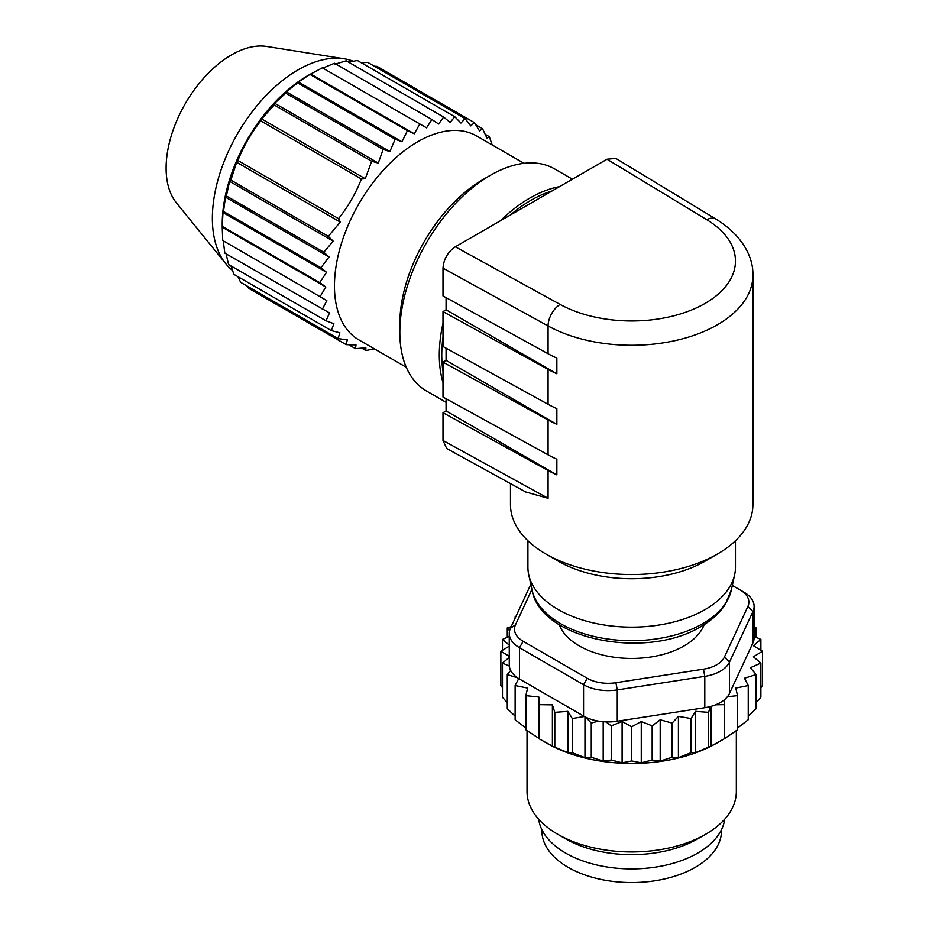 <?xml version="1.0" encoding="UTF-8"?>
<svg xmlns="http://www.w3.org/2000/svg" width="929" height="929" viewBox="0 0 929 929"><rect width="100%" height="100%" fill="white"/><g stroke="black" fill="none" stroke-linecap="round" stroke-linejoin="round"><path stroke-width="1.39" d="M607.02 159.219L455.326 246.8L560.106 304.422A103.781 59.92 0 0 0 705.076 303.411A103.781 59.92 0 0 0 706.83 219.72L607.02 159.219L615.834 158.429M556.854 424.332A121.223 69.989 180 0 1 548.075 419.954L442.994 362.159L446.071 360.371L556.854 424.332L556.854 408.667A121.223 69.989 -0 0 1 548.075 404.289L442.994 346.494L442.994 311.598L446.071 309.821L446.071 297.628M446.071 309.821L556.854 373.772L556.854 358.106A121.223 69.989 -0 0 1 548.075 353.728L442.994 295.933L442.994 268.167C443.702 259.086 447.813 251.968 455.326 246.8M446.721 448.51L442.994 440.485L442.994 412.708L446.071 410.932L556.854 474.893L556.854 459.228A121.223 69.989 -0 0 1 548.075 454.838L442.994 397.043L442.994 362.159M446.071 410.932L446.071 398.738M556.854 373.772A121.223 69.989 180 0 1 548.075 369.394L442.994 311.598M446.071 360.371L446.071 348.189M556.854 474.893A121.223 69.989 180 0 1 548.075 470.504L442.994 412.708M442.994 440.485L548.075 498.281L525.651 491.94M510.474 483.591L510.474 504.563A121.223 69.989 0 0 0 545.973 554.056A121.223 69.989 0 0 0 717.409 554.056A121.223 69.989 0 0 0 752.908 504.563L752.908 275.286A121.223 69.989 180 0 1 679.436 339.608A121.223 69.989 180 0 1 548.075 325.963L442.994 268.167M717.409 554.056L705.076 561.174A103.781 59.92 180 0 1 558.306 561.174L545.973 554.056M527.916 540.736L527.916 567.224A103.781 59.92 0 0 0 528.717 574.703A103.781 59.92 0 0 0 558.306 609.598A103.781 59.92 0 0 0 705.076 609.598A103.781 59.92 0 0 0 734.653 574.703A103.781 59.92 0 0 0 735.466 567.224L735.466 540.736M538.657 819.192A93.318 53.87 0 0 0 599.344 865.561A93.318 53.87 0 0 0 697.667 853.124A93.318 53.87 0 0 0 724.725 819.192M559.2 624.59A74.123 42.792 0 0 0 579.278 645.91A74.123 42.792 0 0 0 652.704 656.687A74.123 42.792 0 0 0 704.182 624.59M527.033 730.624L527.033 791.531A104.652 60.42 -0 0 0 557.69 834.254L565.703 838.875A93.318 53.87 -0 0 0 697.667 838.875L705.692 834.254A104.652 60.42 -0 0 0 736.337 791.531L736.337 730.624M557.69 834.254A104.652 60.42 -0 0 0 705.692 834.254L697.667 838.875M544.15 741.656A120.352 69.478 -0 0 0 716.793 743.107L724.19 738.834L724.411 699.758A34.884 20.136 180 0 1 715.702 704.786L724.19 704.658M502.484 687.715L500.87 685.428L500.87 651.252L509.266 656.35M509.266 646.154L500.87 651.252M509.266 657.372L502.484 663.062L509.336 666.093A34.884 20.136 0 0 0 510.683 670.471L507.28 674.593L517.499 677.787A34.884 20.136 180 0 1 510.683 670.471M517.499 677.787A34.884 20.136 0 0 0 518.707 678.576L515.13 685.532L527.591 688.075L525.86 695.647L538.855 697.029L539.192 704.658L552.395 704.856L554.799 712.346L567.898 711.359L572.299 718.547L584.364 716.48A34.884 20.136 180 0 1 583.563 716.038L519.485 679.029A34.884 20.136 180 0 1 518.707 678.576M584.364 716.48A34.884 20.136 0 0 0 585.723 717.176L591.262 723.076L598.392 721.113A34.884 20.136 180 0 1 585.723 717.176M598.392 721.113A34.884 20.136 -0 0 0 605.975 721.891L611.224 725.851L622.105 721.519L631.685 726.78L641.265 721.519L652.158 725.851L660.194 719.789L672.108 723.076L678.414 716.375L691.071 718.547L695.484 711.359L708.583 712.346L710.441 706.516A34.884 20.136 180 0 1 704.797 707.701L617.262 721.241A34.884 20.136 180 0 1 605.975 721.891M710.441 706.516A34.884 20.136 -0 0 0 715.702 704.786M724.411 699.758A34.884 20.136 0 0 0 727.419 696.715L737.521 695.647L735.791 688.075L748.24 685.532L744.489 678.228L756.101 674.593L750.411 667.707L760.886 663.062L753.407 656.78L762.5 651.252L753.407 645.725L760.886 639.431L754.116 636.435M530.819 584.353L510.451 628.248A34.884 20.136 -0 0 0 509.266 633.462A34.884 20.136 -0 0 0 519.485 647.699L583.563 684.708A34.884 20.136 0 0 0 617.262 689.91L704.797 676.37A34.884 20.136 -0 0 0 729.474 662.133L752.931 611.596A34.884 20.136 -0 0 0 754.116 606.382L754.116 637.712A34.884 20.136 180 0 1 752.931 642.926L729.474 693.464A34.884 20.136 180 0 1 727.419 696.715M754.116 630.315L756.101 627.911L754.116 627.296M509.266 636.435L502.484 639.431L502.484 650.277M511.171 626.692L507.28 627.911L509.591 630.71M507.28 627.911L507.28 637.317M515.746 616.833L515.421 617.53M515.13 616.961L515.13 618.168M756.101 627.911L756.101 637.317M760.886 639.431L760.886 650.277M760.886 687.715L762.5 685.428L762.5 651.252M760.886 663.062L760.886 697.249L756.101 702.696M756.101 674.593L756.101 708.769L748.24 716.12M748.24 685.532L748.24 719.72L737.521 728.081M737.521 695.647L737.521 729.822L724.19 738.834L710.987 746.15L695.484 752.653L691.071 752.722L678.414 757.669L672.108 757.263L660.194 761.095L652.158 760.027L641.265 762.825L631.685 760.956L631.685 726.78M724.527 699.653L724.527 738.334M710.987 706.377L710.987 746.15M708.583 712.346L708.583 746.533M695.484 711.359L695.484 752.653M691.071 718.547L691.071 752.722M678.414 716.375L678.414 757.669M672.108 723.076L672.108 757.263M660.194 719.789L660.194 761.095M652.158 725.851L652.158 760.027M641.265 721.519L641.265 762.825M622.105 721.519L622.105 762.825L611.224 760.027L603.188 761.095L591.262 757.263L584.968 757.669L572.299 752.722L567.898 752.653L552.395 746.15L539.192 738.834L539.192 704.658M631.685 760.956L622.105 762.825M611.224 725.851L611.224 760.027M603.188 721.717L603.188 761.095M591.262 723.076L591.262 757.263M584.968 716.793L584.968 757.669M572.299 718.547L572.299 752.722M567.898 711.359L567.898 752.653M554.799 712.346L554.799 746.533M552.395 704.856L552.395 746.15M538.855 697.029L538.855 738.334L525.86 729.822L525.86 695.647M515.13 685.532L515.13 719.72L525.86 728.081M507.28 674.593L507.28 708.769L515.13 716.12M502.484 663.062L502.484 697.249L507.28 702.696M502.484 639.431L509.266 645.121M509.336 666.093A34.884 20.136 180 0 1 509.266 664.792L509.266 633.462M754.116 606.382A34.884 20.136 -0 0 0 743.897 592.133L732.319 585.456M531.922 589.392L515.502 624.764A29.647 17.117 0 0 0 523.178 641.3L587.267 678.298A29.647 17.117 -0 0 0 615.904 682.722L703.45 669.182A29.647 17.117 -0 0 0 724.411 657.082L747.868 606.532A29.647 17.117 -0 0 0 740.192 589.996L743.897 592.133M721.519 829.62L721.519 830.689A89.823 51.861 180 0 1 631.685 882.55A89.823 51.861 180 0 1 541.862 830.689L541.862 829.62M310.53 74.053L307.94 75.551A121.223 69.989 120 0 0 222.228 224.017L222.228 227.013M353.264 61.233A121.223 69.989 120 0 0 344.16 58.771A121.223 69.989 120 0 0 237.464 133.834A121.223 69.989 120 0 0 225.805 263.766A121.223 69.989 120 0 0 232.494 270.42M344.16 58.771L266.623 46.45A92.447 53.371 120 0 0 185.254 103.7A92.447 53.371 120 0 0 176.359 202.777L225.805 263.766M426.376 390.935L446.071 402.303L426.376 390.935A128.202 74.018 120 0 1 399.83 332.245A128.202 74.018 120 0 1 490.477 175.244A128.202 74.018 120 0 1 554.567 168.892L572.427 179.192M490.477 175.244L483.068 179.518A117.728 67.968 120 0 0 399.83 323.698L399.83 332.245M358.838 339.863L406.24 367.222L358.838 339.863A117.728 67.968 120 0 1 358.838 203.915A117.728 67.968 120 0 1 476.577 135.948L523.979 163.307M361.753 348.154L365.84 350.512L374.445 348.874M348.747 344.74L355.528 348.654L365.852 347.771L365.84 350.512M247.428 286.248L248.775 288.396L346.215 344.647L355.993 344.903L355.528 348.654M237.963 276.691L240.657 282.335L338.086 338.586L347.272 339.875L346.215 344.647M230.961 265.915L233.887 274.334L331.316 330.585L339.851 332.768L338.086 338.586M225.933 253.118L228.58 264.544L326.009 320.795L333.906 323.722L331.316 330.585M223.227 240.797L326.822 300.601L223.227 240.797L224.83 253.129L329.528 312.934L326.009 320.795M326.822 300.601L322.27 309.38M222.716 240.321L222.228 227.175L325.835 286.98L320.157 296.572M222.972 212.532L223.506 211.464L320.935 267.726L326.578 272.336L222.972 212.532L222.228 227.175L222.275 226.351L319.704 282.602L325.835 286.98M326.578 272.336L319.704 282.602M223.506 211.464L225.445 197.145L329.04 256.961L320.935 267.726M225.445 197.145L226.386 195.961L323.826 252.212L329.04 256.961M226.386 195.961L229.579 181.341L333.186 241.157L323.826 252.212M229.579 181.341L230.88 180.098L328.309 236.349L333.186 241.157M230.88 180.098L236.64 162.25L340.246 222.066L328.309 236.349M338.551 218.617L237.917 160.508C243.561 146.167 251.19 132.963 260.794 120.898L361.427 178.995C355.784 193.348 348.154 206.552 338.551 218.617L340.246 222.066M236.64 162.25L237.917 160.508M260.794 120.898L261.653 118.924L365.26 178.728L361.427 178.995M261.653 118.924L274.241 105L371.67 161.251L365.26 178.728M274.241 105L274.67 103.258L378.266 163.074L371.67 161.251M274.67 103.258L285.726 93.19L383.154 149.441L378.266 163.074M285.726 93.19L286.283 91.774L389.878 151.578L383.154 149.441M286.283 91.774L297.71 82.936L395.15 139.187L389.878 151.578M297.71 82.936L298.372 81.949L401.967 141.754L395.15 139.187M298.372 81.949L309.984 74.425L407.425 130.675L401.967 141.754M322.317 67.829L426.574 127.842L322.317 67.829L309.984 74.425L310.681 73.983L414.276 133.788L407.425 130.675M419.745 124.08L414.276 133.788M322.967 68.026L334.463 63.253L431.892 119.504L426.574 127.842M334.997 64.206L346.215 60.791L443.644 117.042L438.604 124.021L431.892 119.504M348.596 62.162L357.351 60.49L454.78 116.74L450.135 122.419L443.644 117.042M361.427 62.847L367.652 62.348L465.092 118.598L460.935 123.046L454.78 116.74M374.433 66.261L376.977 66.354L474.405 122.605L470.794 125.914L465.092 118.598M475.753 124.765L482.534 128.678L479.515 130.943L474.405 122.605M485.217 134.322L489.304 136.668L486.924 138.049L482.534 128.678M492.184 144.947L489.304 136.668M548.075 404.289L548.075 369.394M548.075 454.838L548.075 419.954M548.075 498.281L548.075 470.504M706.83 219.72A17.442 10.312 -58.8 0 1 715.876 219.047C741.981 235.014 753.477 256.868 752.908 275.286M560.106 304.422A17.442 9.824 118.8 0 0 548.075 325.963L548.075 353.728M734.653 574.703L731.344 589.938A100.437 57.981 180 0 1 702.707 623.707A100.437 57.981 180 0 1 599.124 637.561A100.437 57.981 180 0 1 532.038 589.938L528.717 574.703M523.178 641.3L519.485 647.699L519.485 679.029M587.267 678.298L583.563 684.708L583.563 716.038M615.904 682.722L617.262 689.91L617.262 721.241M703.45 669.182L704.797 676.37L704.797 707.701M724.411 657.082L729.474 662.133L729.474 693.464M747.868 606.532L752.931 611.596L752.931 642.926M510.451 628.248L515.502 624.764M552.035 190.968A126.449 73.008 120 0 0 510.311 215.052M442.994 337.227A126.449 73.008 120 0 0 442.994 371.414M442.994 382.493A128.202 74.018 -60 0 1 442.994 323.292M500.441 220.754A128.202 74.018 -60 0 1 559.432 186.694M526.151 492.219L446.768 448.556M615.915 158.453L715.876 219.047M731.344 589.938L725.166 604.593C719.58 613.152 711.521 620.456 701 626.518C647.048 660.008 540.341 640.232 532.038 589.938"/></g></svg>
